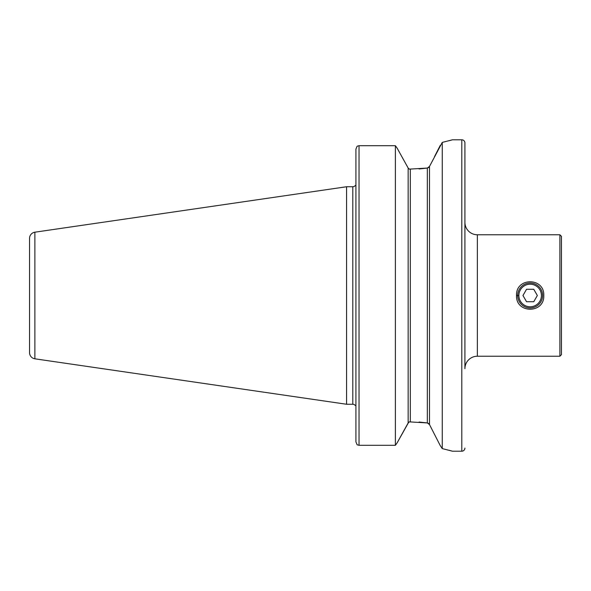 <?xml version="1.0" encoding="UTF-8"?>
<svg xmlns="http://www.w3.org/2000/svg" width="591" height="591" viewBox="0 0 591 591"><rect width="100%" height="100%" fill="white"/><g stroke="black" fill="none" stroke-linecap="round" stroke-linejoin="round"><path stroke-width="0.89" d="M543.779 295.5C544.614 313.777 515.684 313.769 516.527 295.5C515.714 277.231 544.577 277.216 543.779 295.5M464.91 448.096A3.118 3.118 0 0 1 461.8 451.206L461.8 139.794A3.118 3.118 0 0 1 464.91 142.904L464.91 368.681A12.455 12.455 0 0 1 477.365 356.225L559.891 356.225L561.45 354.666L561.45 262.914M464.91 142.904L464.91 222.319A12.455 12.455 0 0 0 477.365 234.775L477.365 356.225M461.8 139.794L452.455 139.794L442.253 142.409L429.487 166.448L427.33 168.066L409.319 169.129L408.152 168.036L397.122 148.134L408.152 168.036L409.319 169.129M34.876 358.803L34.876 232.197A6.228 6.228 0 0 0 29.55 238.358L29.55 352.642A6.228 6.228 0 0 0 34.876 358.803L346.57 404.259L352.797 404.259A3.118 3.118 0 0 1 355.235 405.433L355.915 405.433L355.915 441.869L355.915 149.131L357.119 146.221L355.915 149.131L355.915 185.567L355.235 185.567L355.915 185.567M352.797 404.259L352.797 186.741A3.118 3.118 0 0 0 355.235 185.567M352.797 186.741L346.57 186.741L346.57 404.259M34.876 232.197L346.57 186.741M440.288 445.666L442.253 448.591L442.253 142.409M442.253 448.591L452.455 451.206L461.8 451.206M477.365 234.775L559.891 234.775L561.45 236.334L561.45 295.5M419.078 422.033L426.975 422.89M419.078 168.967L427.33 168.066L427.33 422.934L409.319 421.871L408.152 422.964L397.122 442.866L408.647 422.321M357.119 444.779L355.915 441.869L357.119 444.779L359.033 445.304L395.386 445.304L395.386 145.696L359.033 145.696L357.119 146.221L359.033 145.696L359.033 445.304M397.122 442.866L395.386 445.304L397.122 442.866M395.386 145.696L397.122 148.134L395.386 145.696M440.258 445.621L429.487 424.552L427.33 422.934M427.441 168.043L428.578 167.534M427.441 422.957L428.578 423.466M429.487 166.448L429.487 424.552L431.275 428.032M434.54 156.578L440.288 145.342M451.886 451.044L449.219 450.305M449.094 140.724L451.879 139.956M559.891 258.585L559.891 265.307M530.149 307.955A12.455 12.455 0 0 1 517.694 295.5A12.455 12.455 0 0 1 530.149 283.045A12.455 12.455 0 0 1 542.612 295.5A12.455 12.455 0 0 1 530.149 307.955M530.149 306.773A11.273 11.273 0 0 1 518.876 295.5A11.273 11.273 0 0 1 530.149 284.227A11.273 11.273 0 0 1 541.422 295.5A11.273 11.273 0 0 1 530.149 306.773M537.345 295.5L533.747 289.272L526.559 289.272L522.961 295.5L526.559 301.728L533.747 301.728L537.345 295.5M516.527 295.5L518.861 295.5M559.891 234.775L559.891 356.225M408.152 422.964L408.152 168.036M410.309 421.664L410.309 169.336"/></g></svg>
